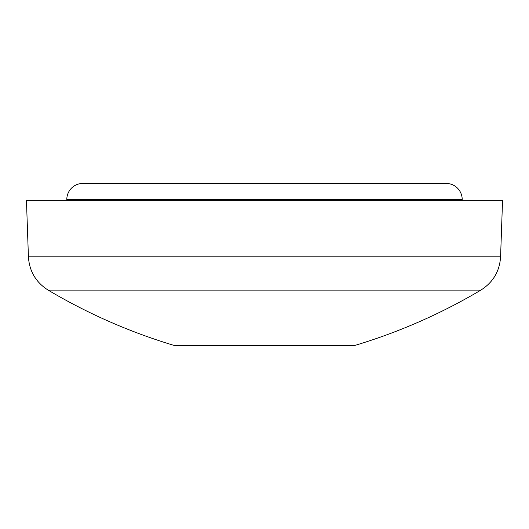 <?xml version="1.0" encoding="UTF-8"?>
<svg xmlns="http://www.w3.org/2000/svg" width="529" height="529" viewBox="0 0 529 529"><rect width="100%" height="100%" fill="white"/><g stroke="black" fill="none" stroke-linecap="round" stroke-linejoin="round"><path stroke-width="0.79" d="M48.146 290.117C88.045 313.783 130.213 332.278 174.656 345.596L354.344 345.596C398.787 332.278 440.955 313.783 480.854 290.117L48.146 290.117C35.926 282.367 29.346 271.278 28.421 256.836L26.45 200.346L502.55 200.346L500.579 256.836L28.421 256.836M446.066 183.404L82.934 183.404A16.141 16.141 0 0 0 66.799 199.539L462.201 199.539A16.141 16.141 0 0 0 446.066 183.404L82.934 183.404M203.976 183.404L325.024 183.404M462.201 200.346L462.201 199.539M66.799 200.346L66.799 199.539M480.854 290.117C493.074 282.367 499.654 271.278 500.579 256.836"/></g></svg>
